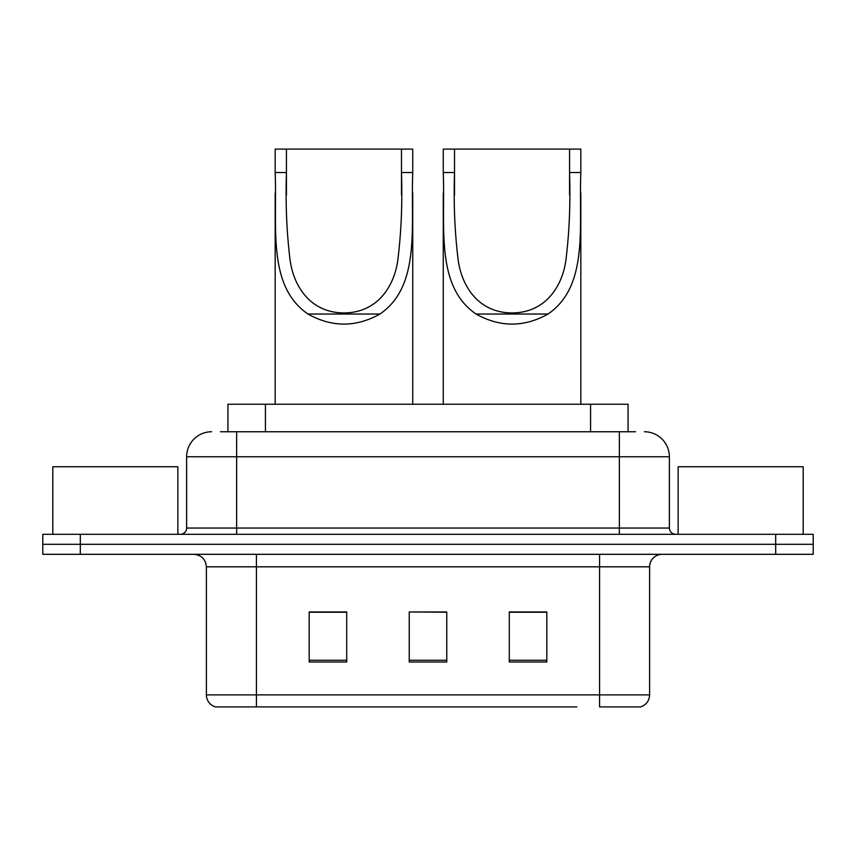 <?xml version="1.0" encoding="UTF-8"?>
<svg xmlns="http://www.w3.org/2000/svg" width="856" height="856" viewBox="0 0 856 856"><rect width="100%" height="100%" fill="white"/><g stroke="black" fill="none" stroke-linecap="round" stroke-linejoin="round"><path stroke-width="1.28" d="M220.399 431.756L236.652 431.756L220.399 431.756L227.921 431.756L227.921 404.235L628.079 404.235L628.079 431.756M211.635 431.756A25.017 25.017 0 0 0 186.629 456.762L186.629 528.056A6.249 6.249 0 0 1 180.37 534.305M644.365 431.756A25.017 25.017 0 0 1 669.371 456.762L236.652 456.762L236.652 431.756L635.601 431.756M669.371 456.762L669.371 528.056C669.745 531.854 671.832 533.93 675.63 534.305M80.314 534.305L42.8 534.305L42.8 544.309L80.314 544.309L42.8 544.309L42.8 554.313L80.314 554.313L80.314 544.309L775.686 544.309L80.314 544.309L80.314 534.305L775.686 534.305L775.686 544.309L813.2 544.309L775.686 544.309L775.686 554.313L80.314 554.313M775.686 554.313L813.2 554.313L813.2 534.305L775.686 534.305M279.174 706.895L216.012 706.895M649.618 694.89C649.265 700.882 646.269 704.884 640.609 706.895L599.585 706.895L599.585 694.89L649.618 694.89L649.618 566.822A12.508 12.508 0 0 1 662.127 554.313M215.391 706.895A12.508 12.508 0 0 1 206.382 694.89L206.382 566.822C205.643 559.225 201.47 555.062 193.873 554.313M546.813 661.998L546.813 611.965L509.288 611.965L509.288 661.998L546.813 661.998M346.712 661.998L346.712 611.965L309.187 611.965L309.187 661.998L346.712 661.998M446.757 661.998L446.757 611.965L409.243 611.965L409.243 661.998L446.757 661.998M576.826 706.895L256.415 706.895L256.415 694.89L599.585 694.89L599.585 566.822L206.382 566.822M409.243 611.965L446.757 612.222L409.243 611.965M346.712 612.222L309.187 612.222M546.813 612.222L509.288 612.222M177.866 534.305L177.866 466.766L52.805 466.766L52.805 534.305M286.428 149.105L412.742 149.105L412.742 172.527C410.591 225.952 421.013 285.936 379.968 314.024C355.957 327.441 331.957 327.441 307.946 314.024C266.933 285.958 277.312 226.209 275.172 172.527L275.172 149.105L286.428 149.105L286.428 195.189M275.172 172.527L286.428 172.527C285.444 203.45 286.685 232.736 290.13 260.374C293.843 286.781 310.685 312.782 343.919 312.932C377.207 312.847 394.124 286.664 397.773 260.438C401.229 232.864 402.47 203.568 401.485 172.527L401.485 149.105M412.742 172.527L401.485 172.527L401.485 194.933M275.172 193.017L275.172 404.235M412.742 192.878L412.742 404.235M454.515 149.105L580.828 149.105L580.828 172.527C578.677 225.952 589.099 285.936 548.054 314.024C524.043 327.441 500.043 327.441 476.032 314.024C435.019 285.958 445.398 226.209 443.258 172.527L443.258 149.105L454.515 149.105L454.515 195.189M443.258 172.527L454.515 172.527C453.53 203.45 454.771 232.736 458.217 260.374C461.93 286.781 478.772 312.782 512.006 312.932C545.293 312.847 562.21 286.664 565.859 260.438C569.315 232.864 570.556 203.568 569.572 172.527L569.572 149.105M580.828 172.527L569.572 172.527L569.572 194.933M443.258 193.017L443.258 404.235M580.828 192.878L580.828 404.235M803.196 534.305L803.196 466.766L678.134 466.766L678.134 534.305M265.435 431.756L265.435 404.235M590.565 431.756L590.565 404.235M236.652 534.305L236.652 456.762L186.629 456.762M186.629 528.056L669.371 528.056M619.348 431.756L619.348 534.305M599.585 554.313L599.585 566.822L649.618 566.822M206.382 694.89L256.415 694.89L256.415 554.313M446.757 660.254L409.243 660.254M346.712 660.254L309.187 660.254M546.813 660.254L509.288 660.254M307.946 314.024L379.968 314.024M476.032 314.024L548.054 314.024"/></g></svg>

